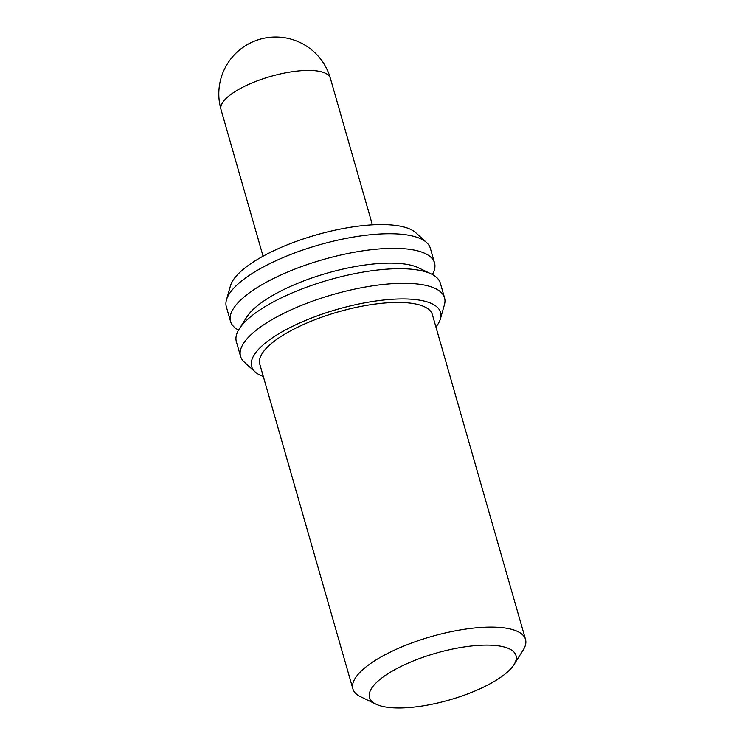 <?xml version="1.0" encoding="UTF-8"?>
<svg xmlns="http://www.w3.org/2000/svg" width="745" height="745" viewBox="0 0 745 745"><rect width="100%" height="100%" fill="white"/><g stroke="black" fill="none" stroke-linecap="round" stroke-linejoin="round"><path stroke-width="1.12" d="M391.954 707.75A76.186 24.343 164 0 0 513.966 664.67A76.186 24.343 164 0 0 493.562 645.338A76.186 24.343 164 0 0 399.925 666.98A76.186 24.343 164 0 0 376.076 704.202A76.186 24.343 164 0 0 391.954 707.75M513.966 664.67L523.12 650.152A89.791 28.692 164 0 0 525.514 639.406A89.791 28.692 164 0 0 499.075 627.374A89.791 28.692 164 0 0 401.518 647.005A89.791 28.692 164 0 0 352.888 688.902A89.791 28.692 164 0 0 360.617 696.752L376.076 704.202M525.514 639.406L432.417 314.744A89.791 28.692 164 0 0 405.988 302.712A89.791 28.692 164 0 0 308.43 322.343A89.791 28.692 164 0 0 259.8 364.24L352.888 688.902M435.937 326.999A98.256 31.402 164 0 0 440.435 318.804A98.256 31.402 164 0 0 411.631 299.239A98.256 31.402 164 0 0 296.715 324.326A98.256 31.402 164 0 0 255.144 371.932A98.256 31.402 164 0 0 263.311 376.495M440.435 318.804L444.43 304.752A106.116 33.907 164 0 0 444.56 297.851A106.116 33.907 164 0 0 413.317 283.631A106.116 33.907 164 0 0 298.019 306.828A106.116 33.907 164 0 0 240.551 356.343A106.116 33.907 164 0 0 244.323 362.135L255.144 371.932M444.56 297.851L440.37 283.24A106.116 33.907 164 0 0 431.243 273.955A106.116 33.907 164 0 0 409.126 269.019A106.116 33.907 164 0 0 239.182 329.029A106.116 33.907 164 0 0 236.361 341.731L240.551 356.343M431.243 273.955L418.55 267.837A94.95 30.34 164 0 0 398.761 263.423A94.95 30.34 164 0 0 246.707 317.119L239.182 329.029M432.361 274.523A106.116 33.907 164 0 0 434.531 262.892A106.116 33.907 164 0 0 403.296 248.672A106.116 33.907 164 0 0 287.998 271.878A106.116 33.907 164 0 0 230.531 321.393A106.116 33.907 164 0 0 238.54 330.1M434.531 262.892L430.349 248.281A106.116 33.907 164 0 0 426.568 242.497A106.116 33.907 164 0 0 399.106 234.06A106.116 33.907 164 0 0 293.046 253.561A106.116 33.907 164 0 0 226.471 299.872A106.116 33.907 164 0 0 226.34 306.782L230.531 321.393M426.568 242.497L415.747 232.691A98.256 31.402 164 0 0 390.315 224.888A98.256 31.402 164 0 0 292.105 242.945A98.256 31.402 164 0 0 230.456 285.829L226.471 299.872M372.388 224.85L330.342 78.206A56.862 18.169 164 0 0 313.598 70.589A56.862 18.169 164 0 0 235.997 91.011A56.862 18.169 164 0 0 221.014 109.562L263.069 256.196M330.342 78.206A56.862 56.862 0 0 0 245.915 45.426A56.862 56.862 0 0 0 221.014 109.562"/></g></svg>
